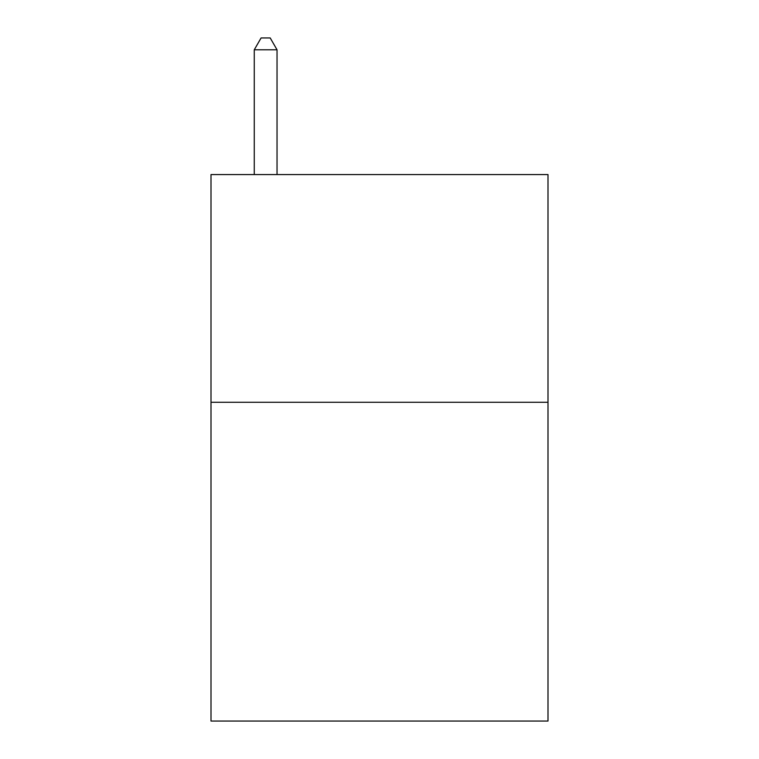 <?xml version="1.0" encoding="UTF-8"?>
<svg xmlns="http://www.w3.org/2000/svg" width="759" height="759" viewBox="0 0 759 759"><rect width="100%" height="100%" fill="white"/><g stroke="black" fill="none" stroke-linecap="round" stroke-linejoin="round"><path stroke-width="1.14" d="M547.998 402.27L547.998 721.05L211.002 721.05L211.002 174.57L547.998 174.57L547.998 402.27L211.002 402.27M277.035 174.57L277.035 49.79L254.265 49.79L254.265 174.57M254.265 49.79L261.096 37.95L270.204 37.95L277.035 49.79"/></g></svg>
